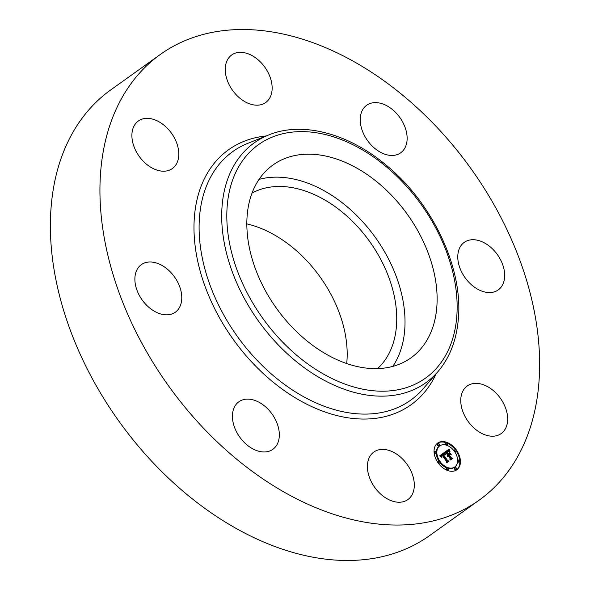 <?xml version="1.0" encoding="UTF-8"?>
<svg xmlns="http://www.w3.org/2000/svg" width="590" height="590" viewBox="0 0 590 590"><rect width="100%" height="100%" fill="white"/><g stroke="black" fill="none" stroke-linecap="round" stroke-linejoin="round"><path stroke-width="0.89" d="M259.062 179.382A118.568 80.557 -125.6 0 1 317.973 187.539A118.568 80.557 -125.6 0 1 392.785 366.397M252.055 193.063A108.272 73.566 -125.6 0 1 348.742 217.762A108.272 73.566 -125.6 0 1 396.421 326.425A108.272 73.566 -125.6 0 1 377.578 368.603M246.849 223.898A108.272 73.566 -125.6 0 1 346.868 361.862A108.272 73.566 -125.6 0 1 346.706 363.558M479.146 500.165L429.594 535.602A274.003 186.167 -125.6 0 1 180.061 488.66A274.003 186.167 -125.6 0 1 51.175 206.286A274.003 186.167 -125.6 0 1 110.854 89.835L160.406 54.398A274.003 186.167 -125.6 0 1 409.939 101.34A274.003 186.167 -125.6 0 1 538.825 383.714A274.003 186.167 -125.6 0 1 479.146 500.165A274.003 186.167 -125.6 0 1 229.621 453.223A274.003 186.167 -125.6 0 1 100.735 170.849A274.003 186.167 -125.6 0 1 160.406 54.398M350.084 164.573A118.568 80.557 -125.6 0 1 430.921 260.964A118.568 80.557 -125.6 0 1 410.942 357.857A118.568 80.557 -125.6 0 1 333.874 358.241A118.568 80.557 -125.6 0 1 253.036 261.849A118.568 80.557 -125.6 0 1 273.015 164.957A118.568 80.557 -125.6 0 1 350.084 164.573M499.317 434.69A29.227 19.861 -125.6 0 1 467.14 419.999A29.227 19.861 -125.6 0 1 467.206 386.007A29.227 19.861 -125.6 0 1 469.094 384.879A29.227 19.861 -125.6 0 1 501.279 399.57A29.227 19.861 -125.6 0 1 501.205 433.562A29.227 19.861 -125.6 0 1 499.317 434.69M504.598 277.499A29.227 19.861 -125.6 0 1 498.233 289.919A29.227 19.861 -125.6 0 1 471.617 284.911A29.227 19.861 -125.6 0 1 457.87 254.792A29.227 19.861 -125.6 0 1 464.234 242.372A29.227 19.861 -125.6 0 1 490.851 247.38A29.227 19.861 -125.6 0 1 504.598 277.499M401.613 120.176A29.227 19.861 -125.6 0 1 400.684 152.803A29.227 19.861 -125.6 0 1 365.748 137.876A29.227 19.861 -125.6 0 1 366.685 105.256A29.227 19.861 -125.6 0 1 401.613 120.176M250.691 54.885A29.227 19.861 -125.6 0 1 270.618 78.647A29.227 19.861 -125.6 0 1 265.699 102.535A29.227 19.861 -125.6 0 1 246.701 102.63A29.227 19.861 -125.6 0 1 226.774 78.868A29.227 19.861 -125.6 0 1 231.693 54.981A29.227 19.861 -125.6 0 1 250.691 54.885M140.243 119.873A29.227 19.861 -125.6 0 1 172.42 134.564A29.227 19.861 -125.6 0 1 172.346 168.556A29.227 19.861 -125.6 0 1 170.458 169.684A29.227 19.861 -125.6 0 1 138.281 155A29.227 19.861 -125.6 0 1 138.348 121.009A29.227 19.861 -125.6 0 1 140.243 119.873M134.963 277.071A29.227 19.861 -125.6 0 1 141.327 264.644A29.227 19.861 -125.6 0 1 167.944 269.652A29.227 19.861 -125.6 0 1 181.691 299.772A29.227 19.861 -125.6 0 1 175.326 312.199A29.227 19.861 -125.6 0 1 148.709 307.191A29.227 19.861 -125.6 0 1 134.963 277.071M237.94 434.388A29.227 19.861 -125.6 0 1 238.876 401.761A29.227 19.861 -125.6 0 1 273.812 416.688A29.227 19.861 -125.6 0 1 272.875 449.315A29.227 19.861 -125.6 0 1 237.94 434.388M392.859 451.94A29.227 19.861 -125.6 0 1 412.786 475.695A29.227 19.861 -125.6 0 1 407.86 499.583A29.227 19.861 -125.6 0 1 388.862 499.678A29.227 19.861 -125.6 0 1 368.934 475.916A29.227 19.861 -125.6 0 1 373.861 452.036A29.227 19.861 -125.6 0 1 392.859 451.94M456.358 449.986A16.439 11.173 -125.6 0 1 456.8 469.81A16.439 11.173 -125.6 0 1 438.119 462.885A16.439 11.173 -125.6 0 1 437.677 443.061A16.439 11.173 -125.6 0 1 456.358 449.986M454.418 451.35A12.95 8.798 -125.6 0 1 454.772 466.97A12.95 8.798 -125.6 0 1 440.051 461.513A12.95 8.798 -125.6 0 1 439.705 445.9A12.95 8.798 -125.6 0 1 454.418 451.35M444.418 452.53L445.074 454.61L443.879 453.85L442.788 454.352L447.25 460.731L448.179 461.033L446.357 462.324L446.424 461.24L442.279 455.421L441.622 456.055L441.777 457.176L441.431 456.107L441.969 454.978L441.04 455.959L441.526 457.265L439.653 455.856L444.388 452.427L443.82 452.95L444.071 453.902L444.661 453.489M444.926 452.766L445.539 454.735L444.779 452.862M444.388 454.271L443.4 454.632L447.581 460.517L448.997 461.174L446.962 462.612L448.666 461.166L447.5 460.65L443.156 454.551L444.432 454.241M448.894 449.241L449.484 451.453L448.053 450.79L446.438 451.704L448.385 454.448L446.91 451.859L448.157 451.084L448.99 451.284L447.117 451.94L448.725 454.204L449.329 453.776L449.263 452.338L451.011 454.787L449.646 454.293L448.732 454.934L450.834 457.884L451.881 458.29L449.927 459.669L450.037 458.452L448.245 455.937L447.788 456.586L447.935 455.502L447.39 456.402L447.589 455.008L445.826 452.537L444.757 452.161L448.894 449.241L448.297 449.661L448.54 450.885M449.477 449.654L450.008 451.682L449.337 449.75M451.498 454.868L449.536 452.324L451.498 454.868M449.425 455.185L451.21 457.693L452.818 458.474L450.295 460.016L452.486 458.474L451.158 457.833L449.211 455.097L450.244 454.61L449.329 455.259M439.27 444.071A0.996 0.679 -125.6 0 1 438.164 444.853A0.996 0.679 -125.6 0 1 439.27 444.071M455.937 450.273A0.996 0.679 -125.6 0 1 454.838 451.055A0.996 0.679 -125.6 0 1 455.937 450.273M447.53 443.496A0.996 0.679 -125.6 0 1 446.424 444.277A0.996 0.679 -125.6 0 1 447.53 443.496M456.306 468.018A0.996 0.679 -125.6 0 1 455.2 468.799A0.996 0.679 -125.6 0 1 456.306 468.018M459.581 460.436A0.996 0.679 -125.6 0 1 458.474 461.218A0.996 0.679 -125.6 0 1 459.581 460.436M438.532 462.59A0.996 0.679 -125.6 0 1 439.639 461.808A0.996 0.679 -125.6 0 1 438.532 462.59M434.896 452.434A0.996 0.679 -125.6 0 1 436.003 451.652A0.996 0.679 -125.6 0 1 434.896 452.434M446.94 469.367A0.996 0.679 -125.6 0 1 448.046 468.585A0.996 0.679 -125.6 0 1 446.94 469.367M448.732 454.934L448.142 455.362L450.236 458.312L451.284 458.71M449.322 453.688L449.794 454.344M448.135 454.632L448.732 454.204L448.135 454.632M447.117 451.689L447.699 451.49M446.438 451.704L445.841 452.132L447.788 454.868L448.629 454.271M444.757 452.169L448.297 449.661M447.677 455.694L447.272 455.989M448.245 455.937L447.81 456.247M450.834 457.884L450.236 458.312M449.329 453.776L448.732 454.204M447.522 451.616L446.999 451.984M448.304 451.07L447.744 451.468M448.157 451.084L447.559 451.512M448.002 451.129L447.412 451.557M447.847 451.188L447.257 451.616M447.692 451.276L447.161 451.652M448.385 454.448L447.788 454.868M447.198 451.173L446.741 451.498M449.211 450.686L448.776 450.996M449.174 450.583L448.673 450.944M449.145 450.487L448.57 450.9M449.093 450.318L448.503 450.745M449.056 450.17L448.459 450.598M449.02 450.008L448.43 450.428M449.005 449.912L448.407 450.34M448.983 449.816L448.393 450.244M448.968 449.713L448.371 450.141M441.556 455.215L440.442 456.439M443.127 454.071L442.19 454.772L446.66 461.151L447.574 461.461M441.077 456.358L440.693 456.63M441.055 456.247L440.612 456.564M441.04 456.144L440.531 456.505M441.032 456.048L440.465 456.454M441.04 455.959L440.45 456.38M441.062 455.864L440.465 456.291M441.084 455.775L440.494 456.203M441.121 455.694L440.531 456.114M441.173 455.605L440.575 456.033M441.224 455.524L440.634 455.952M441.298 455.443L440.7 455.871M441.372 455.369L440.782 455.79M441.46 455.288L440.863 455.716M442.131 455.296L441.748 455.569M441.999 455.613L441.46 455.996M447.25 460.731L446.66 461.151M442.788 454.352L442.19 454.772M442.854 454.293L442.257 454.713M442.92 454.234L442.323 454.654M442.987 454.175L442.389 454.602M443.053 454.123L442.463 454.551M444.757 453.784L444.366 454.064M444.72 453.68L444.27 454.005M444.69 453.585L444.174 453.953M446.763 462.523L448.666 461.166M444.123 454.101L443.673 454.425M444.027 454.094L443.429 454.521M443.938 454.101L443.341 454.529M443.835 454.13L443.238 454.558M449.219 455.104L449.646 455.03M450.303 460.016L452.486 458.474M450.015 454.536L449.418 454.956M455.31 449.794A16.439 11.173 54.4 0 0 447.213 443.178M446.777 442.994A16.439 11.173 54.4 0 0 437.382 443.282M456.498 470.009A16.439 11.173 54.4 0 0 459.809 461.284M459.78 460.856A16.439 11.173 54.4 0 0 456.188 451.025M439.882 462.516A12.95 8.798 54.4 0 0 454.175 467.398L454.772 466.97M439.705 445.9L439.108 446.32A12.95 8.798 54.4 0 0 439.049 461.343M438.134 443.65L437.544 444.071A0.996 0.679 54.4 0 0 438.702 445.693L439.299 445.266M454.831 451.947A0.996 0.679 54.4 0 0 455.369 451.903L455.967 451.475M454.809 449.853L454.212 450.281A0.996 0.679 54.4 0 0 453.998 450.775M446.394 443.075L445.804 443.503A0.996 0.679 54.4 0 0 446.962 445.125L447.559 444.698M455.178 467.597L454.58 468.025A0.996 0.679 54.4 0 0 455.738 469.647L456.336 469.22M458.445 460.016L457.847 460.436A0.996 0.679 54.4 0 0 459.013 462.059L459.603 461.631M438.503 461.387L437.913 461.815A0.996 0.679 54.4 0 0 437.692 462.265M438.569 463.497A0.996 0.679 54.4 0 0 439.071 463.438L439.661 463.01M434.867 451.232L434.27 451.66A0.996 0.679 54.4 0 0 434.063 452.006M434.093 452.434A0.996 0.679 54.4 0 0 435.435 453.275L436.025 452.854M446.918 468.165L446.32 468.593A0.996 0.679 54.4 0 0 446.667 470.112M447.095 470.296A0.996 0.679 54.4 0 0 447.478 470.215L448.075 469.788M437.942 371.641L423.251 388.685A152.862 103.862 -125.6 0 1 280.774 381.678A152.862 103.862 -125.6 0 1 199.545 216.501A152.862 103.862 -125.6 0 1 247.822 143.341L268.701 134.955C302.021 121.171 347.871 133.17 385.513 164.603C432.315 202.385 463.349 267.971 458.319 319.197C456.49 340.29 449.698 357.776 437.942 371.641A147.463 100.189 -125.6 0 1 300.494 364.878A147.463 100.189 -125.6 0 1 222.128 205.534A147.463 100.189 -125.6 0 1 268.701 134.955M436.18 373.684A156.785 106.525 -125.6 0 1 290.228 394.644A156.785 106.525 -125.6 0 1 194.442 216.382A156.785 106.525 -125.6 0 1 266.201 135.958M456.726 317.162A143.54 97.527 -125.6 0 1 332.17 378.632A143.54 97.527 -125.6 0 1 227.231 205.652A143.54 97.527 -125.6 0 1 351.788 144.181A143.54 97.527 -125.6 0 1 456.726 317.162M448.946 449.602L448.356 450.03M448.931 449.492L448.334 449.912M448.909 449.366L448.312 449.794"/></g></svg>

